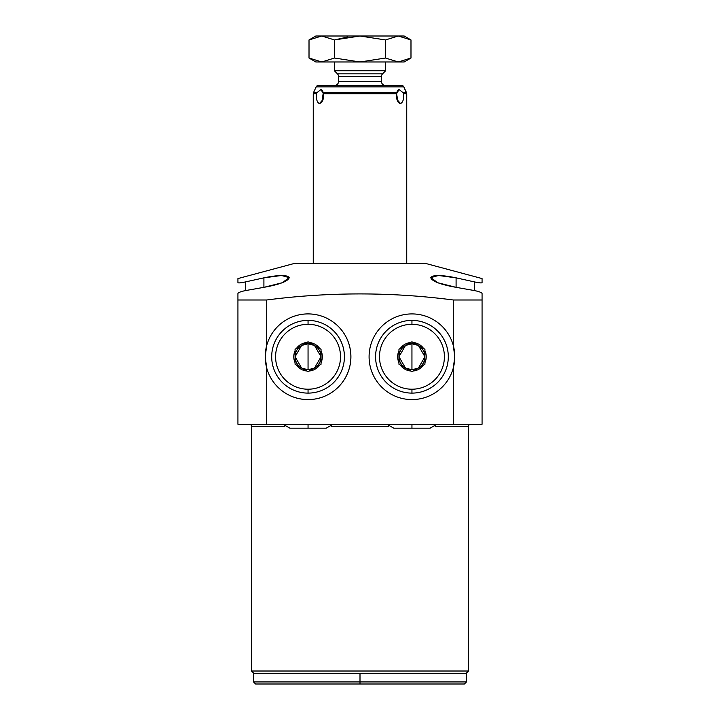 <?xml version="1.0" encoding="UTF-8"?>
<svg xmlns="http://www.w3.org/2000/svg" width="720" height="720" viewBox="0 0 720 720"><rect width="100%" height="100%" fill="white"/><g stroke="black" fill="none" stroke-linecap="round" stroke-linejoin="round"><path stroke-width="1.08" d="M313.254 93.717L313.497 92.619L316.917 92.619L320.94 89.595L323.235 92.25L320.94 89.595L323.46 93.717C323.919 99.018 322.605 102.285 319.518 103.527L321.885 101.925L323.298 92.619L396.702 92.619L396.54 93.717L323.46 93.717L322.56 90.504L320.94 89.595L316.917 92.619L313.497 92.619L316.188 86.85L313.497 92.619L316.917 92.619L316.476 93.717C316.062 99.27 317.07 102.537 319.518 103.527L323.073 99.414L319.518 103.527C317.16 102.816 316.143 99.54 316.476 93.717C316.143 99.54 317.16 102.816 319.518 103.527C322.605 102.285 323.919 99.018 323.46 93.717L396.54 93.717C396.324 99.54 397.638 102.816 400.482 103.527C403.02 102.285 404.028 99.018 403.524 93.717L403.083 92.619L406.503 92.619L403.812 86.85L406.503 92.619L403.083 92.619L399.06 89.595L396.702 92.619L323.298 92.619L320.94 89.595L316.917 92.619L316.476 93.717L313.254 93.717L316.476 93.717L313.254 93.717L313.254 263.259L313.254 93.717L313.254 263.259L424.926 263.259L295.074 263.259L424.926 263.259L482.067 278.568L424.926 263.259L482.067 278.568L482.067 282.663C481.635 283.149 479.034 282.888 474.273 281.871L456.093 277.839C440.928 274.779 432.486 274.734 430.785 277.704C431.982 281.286 440.415 284.499 456.093 287.343L474.273 290.538C479.016 291.501 481.608 292.482 482.067 293.481L482.067 299.988L453.294 299.988L453.294 345.492A42.858 42.858 0 0 0 369.09 356.751A42.858 42.858 0 0 0 453.294 368.01L454.797 356.751L453.294 345.492L453.294 299.988L482.067 299.988L482.067 424.278L453.294 424.278L453.294 368.01L453.294 424.278L237.933 424.278L237.933 299.988L266.706 299.988L266.706 345.492L265.203 356.751L266.706 368.01L266.706 424.278L237.933 424.278L237.933 293.481C238.392 292.482 240.984 291.501 245.727 290.538L263.907 287.343C279.585 284.499 288.018 281.286 289.215 277.704C287.514 274.734 279.072 274.779 263.907 277.839L245.727 281.871C240.966 282.888 238.365 283.149 237.933 282.663L237.933 278.568L295.074 263.259L237.933 278.568L237.933 282.663C238.365 283.149 240.966 282.888 245.727 281.871L245.727 290.538L263.907 287.343L263.907 277.839L245.727 281.871L245.727 290.538C240.984 291.501 238.392 292.482 237.933 293.481L237.933 424.278L266.706 424.278L266.706 368.01A42.858 42.858 0 0 0 350.91 356.751A42.858 42.858 0 0 0 266.706 345.492L266.706 299.988L237.933 299.988L237.933 293.481C238.392 292.482 240.984 291.501 245.727 290.538L263.907 287.343L282.177 282.762L289.206 277.623L281.502 275.49L263.907 277.839L263.907 287.343L263.907 277.839C279.072 274.779 287.514 274.734 289.215 277.704C288.018 281.286 279.585 284.499 263.907 287.343M453.294 424.278L482.067 424.278L482.067 299.988L482.067 424.278L266.706 424.278L266.706 368.01A42.858 42.858 0 0 1 265.203 356.751L266.706 368.01A42.858 42.858 0 0 0 350.91 356.751A42.858 42.858 0 0 0 266.706 345.492L265.203 356.751A42.858 42.858 0 0 1 313.731 314.28A42.858 42.858 0 0 1 313.731 399.231A42.858 42.858 0 0 1 266.706 368.01L265.203 356.751L266.706 345.492L266.706 299.988C328.905 291.897 391.104 291.897 453.294 299.988C391.104 291.897 328.905 291.897 266.706 299.988C328.905 291.897 391.104 291.897 453.294 299.988L453.294 345.492A42.858 42.858 0 0 0 369.09 356.751A42.858 42.858 0 0 0 453.294 368.01L454.797 356.751A42.858 42.858 0 0 1 453.294 368.01L453.294 424.278L266.706 424.278M470.565 424.278A2.079 2.079 90 0 0 468.486 426.357A2.079 2.079 90 0 1 470.565 424.278A2.079 2.079 -90 0 0 468.486 426.357L435.123 426.357C479.061 426.357 479.061 426.357 435.123 426.357L468.486 426.357L468.486 671.013L251.514 671.013L251.514 426.357L284.877 426.357L251.514 426.357A2.079 2.079 -90 0 0 249.435 424.278A2.079 2.079 90 0 1 251.514 426.357L284.877 426.357L251.514 426.357A2.079 2.079 -90 0 0 249.435 424.278M331.236 426.357L388.764 426.357L331.236 426.357M251.514 671.013L254.115 673.614L251.514 671.013L468.486 671.013L465.885 673.614L468.486 671.013L251.514 671.013L254.115 673.614L466.488 673.614L466.488 681.921L360 681.921L360 673.614L360 681.921L253.512 681.921L360 681.921L360 684L255.591 684L253.512 681.921L253.512 673.614L360 673.614L360 681.921L466.488 681.921L464.409 684L360 684L360 681.921L463.815 681.921L256.185 681.921L360 681.921L360 684M474.273 290.538C479.016 291.501 481.608 292.482 482.067 293.481L482.067 299.988L482.067 293.481C481.608 292.482 479.016 291.501 474.273 290.538L456.093 287.343L456.093 277.839L474.273 281.871L474.273 290.538L474.273 281.871C479.034 282.888 481.635 283.149 482.067 282.663C481.635 283.149 479.034 282.888 474.273 281.871L474.273 290.538L456.093 287.343L456.093 277.839L438.498 275.49L430.794 277.623L437.823 282.762L456.093 287.343L456.093 277.839L474.273 281.871M454.797 356.751L453.294 345.492A42.858 42.858 0 0 1 454.797 356.751L453.294 368.01A42.858 42.858 0 0 1 369.09 356.751A42.858 42.858 0 0 1 453.294 345.492L454.797 356.751A42.858 42.858 0 0 1 454.383 362.673M424.926 263.259L406.746 263.259L406.746 93.717L406.746 263.259L406.746 93.717L403.524 93.717L406.746 93.717L403.524 93.717L403.083 92.619L399.06 89.595L396.756 92.25L399.06 89.595L397.44 90.504L396.54 93.717L398.115 101.925L400.482 103.527C402.93 102.537 403.938 99.27 403.524 93.717C404.028 99.018 403.02 102.285 400.482 103.527L396.927 99.414L400.482 103.527C397.638 102.816 396.324 99.54 396.54 93.717L399.06 89.595L403.083 92.619L403.524 93.717M401.463 85.347L318.537 85.347A2.601 2.601 0 0 0 316.188 86.85A2.601 2.601 0 0 1 318.537 85.347L401.463 85.347A2.601 2.601 0 0 1 403.812 86.85L316.188 86.85L403.812 86.85A2.601 2.601 0 0 0 401.463 85.347A2.601 2.601 0 0 1 403.812 86.85L316.188 86.85L403.812 86.85L406.746 93.717M334.674 85.347A3.897 3.897 -90 0 0 338.571 81.45L381.429 81.45A3.897 3.897 90 0 0 385.326 85.347A3.897 3.897 -90 0 1 381.429 81.45L381.429 76.572L381.429 81.45L338.571 81.45L338.571 76.572L338.571 81.45A3.897 3.897 -90 0 1 334.674 85.347A3.897 3.897 90 0 0 338.571 81.45L381.429 81.45L338.571 81.45L338.571 76.572L381.429 76.572A3.897 3.897 -90 0 1 382.572 73.818L385.632 70.749L385.632 61.974L385.632 70.749L382.572 73.818L337.428 73.818L334.368 70.749L337.428 73.818A3.897 3.897 -90 0 1 338.571 76.572A3.897 3.897 90 0 0 337.428 73.818L382.572 73.818L337.428 73.818L334.368 70.749L385.632 70.749L334.368 70.749L334.368 61.974M385.326 85.347A3.897 3.897 90 0 1 381.429 81.45L381.429 76.572A3.897 3.897 90 0 1 382.572 73.818A3.897 3.897 90 0 0 381.429 76.572L338.571 76.572A3.897 3.897 -90 0 0 337.428 73.818L382.572 73.818L385.632 70.749L385.632 61.974M398.241 36C406.062 36 406.062 36 398.241 36L385.488 39.942L398.241 36L385.488 39.942L360 36L404.154 36L410.985 39.942L410.985 58.032L410.985 39.942L398.241 36L385.488 39.942L385.488 58.032L385.488 39.942L398.241 36L410.985 39.942L398.241 36L360 36L334.512 39.942L347.598 36.99L334.512 39.942L321.759 36C313.938 36 313.938 36 321.759 36L360 36L334.512 39.942L334.512 58.032L334.512 39.942L321.759 36L309.015 39.942L321.759 36L309.015 39.942L309.015 58.032L309.015 39.942L321.759 36L360 36L385.488 39.942L360 36L398.241 36L385.488 39.942L385.488 58.032L398.241 61.974C406.062 61.974 406.062 61.974 398.241 61.974L385.488 58.032L398.241 61.974L410.985 58.032L404.154 61.974L398.241 61.974L385.488 58.032L398.241 61.974L360 61.974L398.241 61.974L410.985 58.032L410.985 39.942M321.759 36L360 36L334.512 39.942L321.759 36C313.938 36 313.938 36 321.759 36L309.015 39.942L315.846 36L321.759 36L309.015 39.942L309.015 58.032L315.846 61.974L321.759 61.974L309.015 58.032L321.759 61.974C313.938 61.974 313.938 61.974 321.759 61.974L360 61.974L385.488 58.032L360 61.974L321.759 61.974L309.015 58.032L321.759 61.974L334.512 58.032L360 61.974L385.488 58.032L398.241 61.974L410.985 58.032M334.512 39.942L334.512 58.032L321.759 61.974L334.512 58.032L360 61.974L398.241 61.974C406.062 61.974 406.062 61.974 398.241 61.974M405.612 368.091L411.948 369.738L411.948 343.764L405.612 345.42M418.275 345.42L411.948 343.764A12.987 12.987 0 0 0 405.45 345.51L398.961 356.751L405.459 368.001A12.987 12.987 0 0 0 411.948 369.738L418.275 368.091M411.948 320.391A36.36 36.36 0 0 0 380.457 374.931A36.36 36.36 0 0 0 443.43 374.931A36.36 36.36 0 0 0 411.948 320.391A36.36 36.36 0 0 0 375.579 356.751A36.36 36.36 0 0 0 411.948 393.111A36.36 36.36 0 0 1 375.579 356.751A36.36 36.36 0 0 1 411.948 320.391L411.948 324.288A32.463 32.463 0 0 0 379.476 356.751A32.463 32.463 0 0 0 411.948 389.214L411.948 393.111A36.36 36.36 0 0 0 448.308 356.751A36.36 36.36 0 0 0 411.948 320.391A36.36 36.36 0 0 1 448.308 356.751A36.36 36.36 0 0 1 411.948 393.111L411.948 389.214A32.463 32.463 0 0 0 444.411 356.751A32.463 32.463 0 0 0 411.948 324.288A32.463 32.463 0 0 0 379.476 356.751A32.463 32.463 0 0 0 411.948 389.214A32.463 32.463 0 0 0 444.411 356.751A32.463 32.463 0 0 0 411.948 324.288L411.948 320.391L411.948 324.288A32.463 32.463 0 0 0 383.832 372.987A32.463 32.463 0 0 0 440.055 372.987A32.463 32.463 0 0 0 411.948 324.288M400.293 348.48A14.283 14.283 0 0 1 410.607 342.531L411.948 341.757L413.28 342.531A14.283 14.283 0 0 1 423.594 348.48L424.926 349.254L424.926 350.802A14.283 14.283 0 0 1 424.926 362.7L424.926 364.248L423.594 365.022A14.283 14.283 0 0 1 413.28 370.971L411.948 371.745L410.607 370.971A14.283 14.283 0 0 1 400.293 365.022L398.961 364.248L398.961 362.7A14.283 14.283 0 0 1 398.961 350.802L398.961 349.254L410.607 342.531A14.283 14.283 0 0 0 400.293 348.48L411.948 341.757L423.594 348.48A14.283 14.283 0 0 0 413.28 342.531L424.926 349.254L424.926 362.7A14.283 14.283 0 0 0 424.926 350.802L424.926 364.248L413.28 370.971A14.283 14.283 0 0 0 423.594 365.022L411.948 371.745L400.293 365.022A14.283 14.283 0 0 0 410.607 370.971L398.961 364.248L398.961 350.802A14.283 14.283 0 0 0 398.961 362.7L398.961 349.254L400.293 348.48L398.961 349.254L398.961 364.248L411.948 371.745L424.926 364.248L424.926 349.254L411.948 341.757L400.293 348.48A14.283 14.283 0 0 1 410.607 342.531M405.45 345.51A12.987 12.987 0 0 0 405.45 368.001A12.987 12.987 0 0 1 411.948 343.764L411.948 369.738A12.987 12.987 0 0 0 418.437 345.51A12.987 12.987 0 0 0 411.948 343.764A12.987 12.987 0 0 1 418.437 368.001A12.987 12.987 0 0 1 405.45 368.001A12.987 12.987 0 0 0 411.948 369.738L411.948 343.764A12.987 12.987 0 0 1 424.926 356.751A12.987 12.987 0 0 0 405.45 345.51A12.987 12.987 0 0 0 405.45 368.001A12.987 12.987 0 0 1 398.961 356.751M418.428 368.001L424.926 356.751L418.428 345.501M418.437 368.001A12.987 12.987 0 0 1 411.948 369.738A12.987 12.987 0 0 0 424.926 356.751M314.388 345.42L308.052 343.764L308.052 369.738L314.388 368.091M301.725 368.091L308.052 369.738A12.987 12.987 0 0 0 321.039 356.751A12.987 12.987 0 0 1 308.052 369.738A12.987 12.987 0 0 0 314.55 368.001L321.039 356.751L314.541 345.501A12.987 12.987 0 0 0 308.052 343.764A12.987 12.987 0 0 1 314.55 345.51A12.987 12.987 0 0 0 308.052 343.764L301.725 345.42M308.052 393.111A36.36 36.36 0 0 0 344.421 356.751A36.36 36.36 0 0 0 308.052 320.391A36.36 36.36 0 0 1 344.421 356.751A36.36 36.36 0 0 1 308.052 393.111L308.052 389.214A32.463 32.463 0 0 0 340.524 356.751A32.463 32.463 0 0 0 308.052 324.288L308.052 320.391A36.36 36.36 0 0 0 271.692 356.751A36.36 36.36 0 0 0 308.052 393.111A36.36 36.36 0 0 1 271.692 356.751A36.36 36.36 0 0 1 308.052 320.391L308.052 324.288A32.463 32.463 0 0 1 340.524 356.751A32.463 32.463 0 0 1 308.052 389.214A32.463 32.463 0 0 1 275.589 356.751A32.463 32.463 0 0 1 308.052 324.288A32.463 32.463 0 0 0 275.589 356.751A32.463 32.463 0 0 0 308.052 389.214L308.052 393.111L308.052 389.214M319.707 348.48A14.283 14.283 0 0 0 309.393 342.531L308.052 341.757L306.72 342.531A14.283 14.283 0 0 0 296.406 348.48L295.074 349.254L295.074 350.802A14.283 14.283 0 0 0 295.074 362.7L295.074 364.248L296.406 365.022A14.283 14.283 0 0 0 306.72 370.971L308.052 371.745L309.393 370.971A14.283 14.283 0 0 0 319.707 365.022L321.039 364.248L321.039 362.7A14.283 14.283 0 0 0 321.039 350.802L321.039 349.254L319.707 348.48A14.283 14.283 0 0 0 309.393 342.531L319.707 348.48L308.052 341.757L306.72 342.531A14.283 14.283 0 0 0 296.406 348.48L306.72 342.531L295.074 349.254L295.074 350.802A14.283 14.283 0 0 0 295.074 362.7L295.074 350.802L295.074 364.248L296.406 365.022A14.283 14.283 0 0 0 306.72 370.971L296.406 365.022L308.052 371.745L309.393 370.971A14.283 14.283 0 0 0 319.707 365.022L309.393 370.971L321.039 364.248L321.039 362.7A14.283 14.283 0 0 0 321.039 350.802L321.039 362.7L321.039 349.254L319.707 348.48L321.039 349.254L321.039 350.802A14.283 14.283 0 0 1 321.039 362.7L321.039 364.248L319.707 365.022A14.283 14.283 0 0 1 309.393 370.971L308.052 371.745L295.074 364.248L295.074 349.254L308.052 341.757L309.393 342.531A14.283 14.283 0 0 1 319.707 348.48L309.393 342.531M321.039 356.751A12.987 12.987 0 0 1 314.55 368.001A12.987 12.987 0 0 0 314.55 345.51A12.987 12.987 0 0 1 321.039 356.751A12.987 12.987 0 0 0 301.563 345.51A12.987 12.987 0 0 0 295.074 356.751A12.987 12.987 0 0 1 308.052 343.764A12.987 12.987 0 0 0 301.563 368.001A12.987 12.987 0 0 0 308.052 369.738L308.052 343.764L308.052 369.738A12.987 12.987 0 0 1 301.563 368.001A12.987 12.987 0 0 0 308.052 369.738A12.987 12.987 0 0 1 295.074 356.751A12.987 12.987 0 0 0 301.563 368.001M301.572 345.501L295.074 356.751L301.572 368.001M411.948 424.278L411.948 428.175L411.948 424.278M283.131 424.278L289.872 428.175L308.052 428.175L308.052 424.278L308.052 428.175L326.232 428.175L332.982 424.278M468.486 671.013L465.885 673.614M432.153 279.846L431.352 279.099M450.036 276.669L455.004 277.605M269.964 276.669L264.996 277.605M295.074 263.259L237.933 278.568L237.933 282.663C238.365 283.149 240.966 282.888 245.727 281.871L263.907 277.839M456.093 277.839C440.928 274.779 432.486 274.734 430.785 277.704C431.982 281.286 440.415 284.499 456.093 287.343M245.727 290.538L245.727 281.871M265.608 362.61A42.858 42.858 0 0 1 265.203 356.751M313.497 92.619L316.188 86.85A2.601 2.601 0 0 1 318.537 85.347M385.632 70.749L334.368 70.749L385.632 70.749M334.512 58.032L360 61.974L321.759 61.974M323.235 92.25L320.94 89.595M323.073 99.414L319.518 103.527M396.756 92.25L399.06 89.595M396.927 99.414L400.482 103.527M411.948 393.111L411.948 389.214M308.052 324.288A32.463 32.463 0 0 1 336.168 372.987A32.463 32.463 0 0 1 279.945 372.987A32.463 32.463 0 0 1 308.052 324.288L308.052 320.391A36.36 36.36 0 0 1 339.543 374.931A36.36 36.36 0 0 1 276.57 374.931A36.36 36.36 0 0 1 308.052 320.391M321.039 362.7L321.039 350.802M309.393 370.971L319.707 365.022M482.067 299.988L453.294 299.988M266.706 299.988L237.933 299.988M323.46 93.717L396.54 93.717M323.298 92.619L396.702 92.619M403.083 92.619L406.503 92.619M398.961 350.802A14.283 14.283 0 0 0 398.961 362.7M400.293 365.022A14.283 14.283 0 0 0 410.607 370.971M423.594 365.022A14.283 14.283 0 0 1 413.28 370.971M424.926 350.802A14.283 14.283 0 0 1 424.926 362.7M413.28 342.531A14.283 14.283 0 0 1 423.594 348.48M418.437 345.51A12.987 12.987 0 0 0 411.948 343.764M314.55 368.001A12.987 12.987 0 0 1 308.052 369.738M296.406 365.022A14.283 14.283 0 0 0 306.72 370.971M295.074 350.802A14.283 14.283 0 0 0 295.074 362.7M306.72 342.531A14.283 14.283 0 0 0 296.406 348.48M295.074 356.751A12.987 12.987 0 0 1 308.052 343.764M387.018 424.278L393.768 428.175L430.128 428.175L436.869 424.278"/></g></svg>
